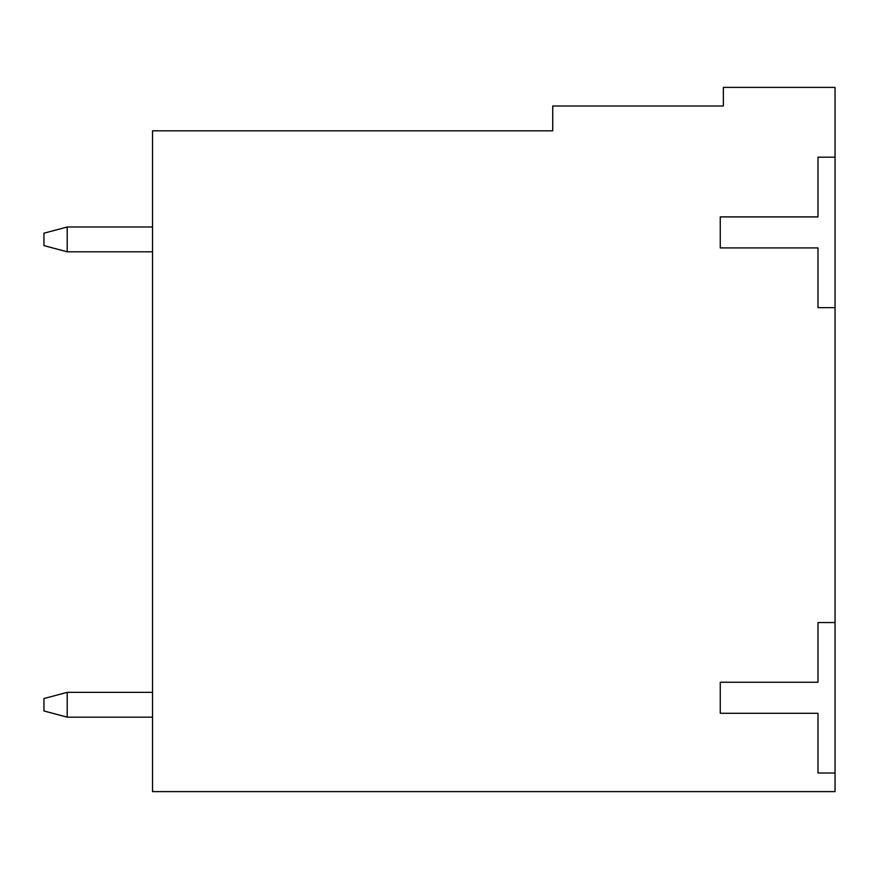 <?xml version="1.0" encoding="UTF-8"?>
<svg xmlns="http://www.w3.org/2000/svg" width="879" height="879" viewBox="0 0 879 879"><rect width="100%" height="100%" fill="white"/><g stroke="black" fill="none" stroke-linecap="round" stroke-linejoin="round"><path stroke-width="1.32" d="M152.528 791.616L835.05 791.616L835.05 773.004L817.986 773.004L817.986 713.287L720.264 713.287L720.264 682.258L817.986 682.258L817.986 622.541L835.05 622.541L835.05 87.384L723.362 87.384L723.362 105.996L552.737 105.996L552.737 130.817L152.528 130.817L152.528 791.616M835.05 773.004L835.05 622.541M835.05 307.65L817.986 307.65L817.986 247.933L720.264 247.933L720.264 216.904L817.986 216.904L817.986 157.187L835.05 157.187M152.528 692.344L67.222 692.344L67.222 717.165L152.528 717.165M67.222 717.165L43.95 710.957L43.95 698.541L67.222 692.344M152.528 226.991L67.222 226.991L67.222 251.812L152.528 251.812M67.222 251.812L43.95 245.604L43.95 233.199L67.222 226.991"/></g></svg>
